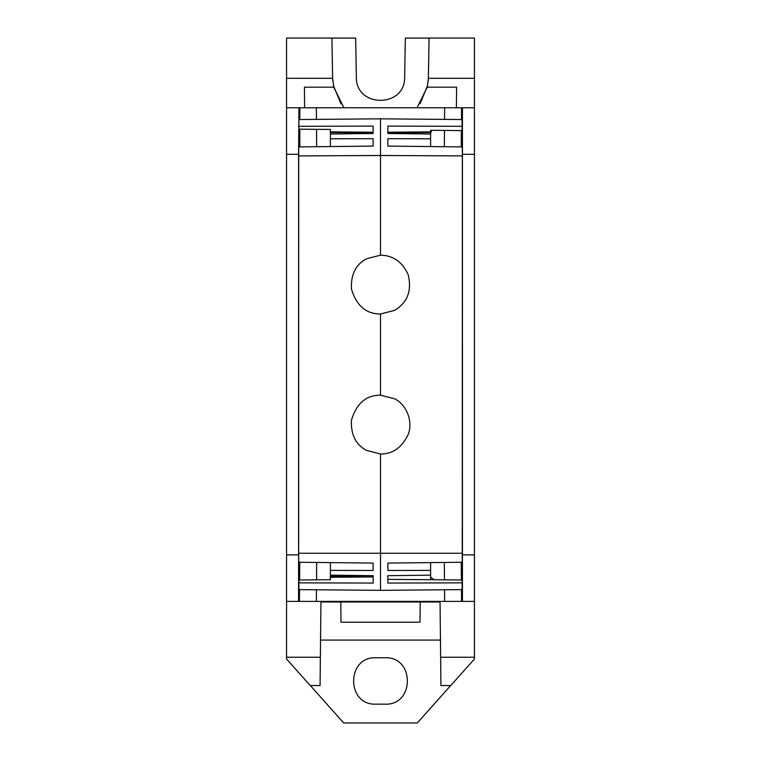 <?xml version="1.0" encoding="UTF-8"?>
<svg xmlns="http://www.w3.org/2000/svg" width="761" height="761" viewBox="0 0 761 761"><rect width="100%" height="100%" fill="white"/><g stroke="black" fill="none" stroke-linecap="round" stroke-linejoin="round"><path stroke-width="1.14" d="M462.365 126.316L462.374 119.544L462.317 130.597L462.146 126.316L387.863 126.098L387.863 133.479L430.602 134.003L430.602 138.787L387.863 138.692L387.863 146.083L462.298 146.921L462.308 144.086L462.26 146.921M462.298 146.921L462.365 155.91L380.5 155.491L380.5 255.182L366.402 258.788C355.787 264.476 350.792 274.512 351.42 288.895C356.386 305.665 366.079 314.027 380.5 313.979L380.5 395.187L394.588 398.783C405.404 403.72 413.803 420.529 408.067 434.788C401.76 447.725 392.571 454.117 380.5 453.984L380.5 590.336L298.911 589.623L298.635 582.84L298.911 589.623L298.864 579.996L330.398 579.72L330.398 577.285L373.137 576.952M299.53 589.632L299.425 601.39L462.441 601.39L462.441 107.777L299.815 107.777L299.815 119.534M461.233 146.902L461.375 130.588M461.47 119.534L461.575 107.777M299.815 129.18L299.815 146.902M299.815 107.777L286.564 107.777L286.564 554.883L298.597 554.883L298.654 562.246L298.702 146.921L373.137 146.083L373.137 138.692L373.137 146.083M462.441 107.777L474.436 107.777L474.436 659.007L450.797 685.528L440.933 685.575L440.048 601.97L320.952 601.97L320.067 685.575L310.203 685.528L286.564 659.007L286.564 554.883M462.403 154.283L474.436 154.283M286.564 78.307L332.633 78.307L331.929 38.05L286.564 38.05L286.564 107.777M286.564 154.283L298.597 154.283L298.597 554.883M298.94 107.777L298.597 154.283M474.436 107.777L474.436 38.05L429.071 38.05L428.367 78.307L427.254 87.173L456.581 87.173L456.4 107.777L456.581 87.173M304.6 107.777L304.419 87.173L333.746 87.173L332.633 78.307M462.403 554.883L474.436 554.883M286.564 601.39L298.559 601.39L298.616 557.185M299.425 601.39L298.559 601.39M462.441 601.39L474.436 601.39M450.674 685.528L417.332 722.95L343.668 722.95L310.326 685.528M331.929 38.079L355.663 38.079L356.348 77.261C355.815 108.024 405.185 108.024 404.652 77.261L405.337 38.079L429.071 38.079M298.74 562.246L298.664 557.185M298.788 146.921L298.759 144.086L298.731 146.921M462.26 562.246L462.365 155.91M427.254 87.173L417.047 107.777M343.953 107.777L333.746 87.173M428.376 77.67L428.215 80.942M427.606 85.451L420.11 103.753M341.061 103.991L333.394 85.451M332.785 80.942L332.624 77.774M299.767 562.265L299.615 579.996M298.635 582.84L298.864 579.996L298.854 582.85L373.137 583.069L373.137 575.687L330.398 575.164L330.398 570.379L373.137 570.474L373.137 563.083L298.702 562.246M461.575 601.39L461.47 589.632M461.385 579.996L461.233 562.265M462.365 582.84L462.374 589.623L462.146 582.85L462.089 589.623L380.5 590.336M320.343 640.068L440.657 640.068M376.077 657.751L384.923 657.751C414.859 656.315 414.85 705.599 384.923 704.163L376.077 704.163C346.141 705.599 346.15 656.315 376.077 657.751M340.814 601.97L340.995 622.213L420.024 622.213L420.205 601.97M330.398 134.003L330.398 129.446L298.864 129.17L298.854 126.316L373.137 126.098L373.137 133.479L330.398 134.003L330.398 146.559M330.398 138.787L373.137 138.692M298.635 155.91L380.5 155.491L380.5 118.83L298.911 119.544L298.854 126.316M373.137 133.479L373.137 132.804L330.398 132.462M373.137 132.214L330.398 131.881M380.5 118.83L462.089 119.544L462.136 130.588L430.602 130.312L430.602 131.881L387.863 132.214M430.602 133.089L431.848 130.331M380.5 453.984L366.402 450.379C355.787 444.69 350.792 434.655 351.42 420.272C356.386 403.501 366.079 395.14 380.5 395.187M430.602 138.787L430.602 146.559M430.602 134.003L430.602 131.881M298.635 553.257L462.365 553.257M380.5 255.182C393.104 255.363 402.322 261.841 408.153 274.607C412.062 290.635 407.535 302.564 394.588 310.383L380.5 313.979M387.863 138.692L387.863 146.083M430.602 132.462L387.863 132.804L387.863 133.479M330.398 575.164L330.398 577.285M330.398 570.379L330.398 562.607M373.137 570.474L373.137 563.083M387.863 583.069L462.146 582.85L462.136 579.996L387.863 579.349L387.863 575.687L387.863 583.069M430.602 562.607L430.602 575.164L387.863 575.687M430.602 570.379L387.863 570.474L387.863 563.083L387.863 570.474M462.298 562.246L387.863 563.083M330.398 576.21L373.137 575.687M430.602 579.72L430.602 575.164M430.602 576.077L430.602 577.513M434.246 579.758L430.897 577.513M444.633 107.777L444.548 119.391M444.462 130.435L444.338 146.711M316.662 146.711L316.528 129.322M316.452 119.391L316.367 107.777M428.367 78.307L474.436 78.307M286.564 657.247L320.229 657.247M440.771 657.247L474.436 657.247M316.662 562.455L316.528 579.844M316.452 589.775L316.367 601.39M444.338 562.455L444.472 579.844M444.548 589.775L444.633 601.39"/></g></svg>

